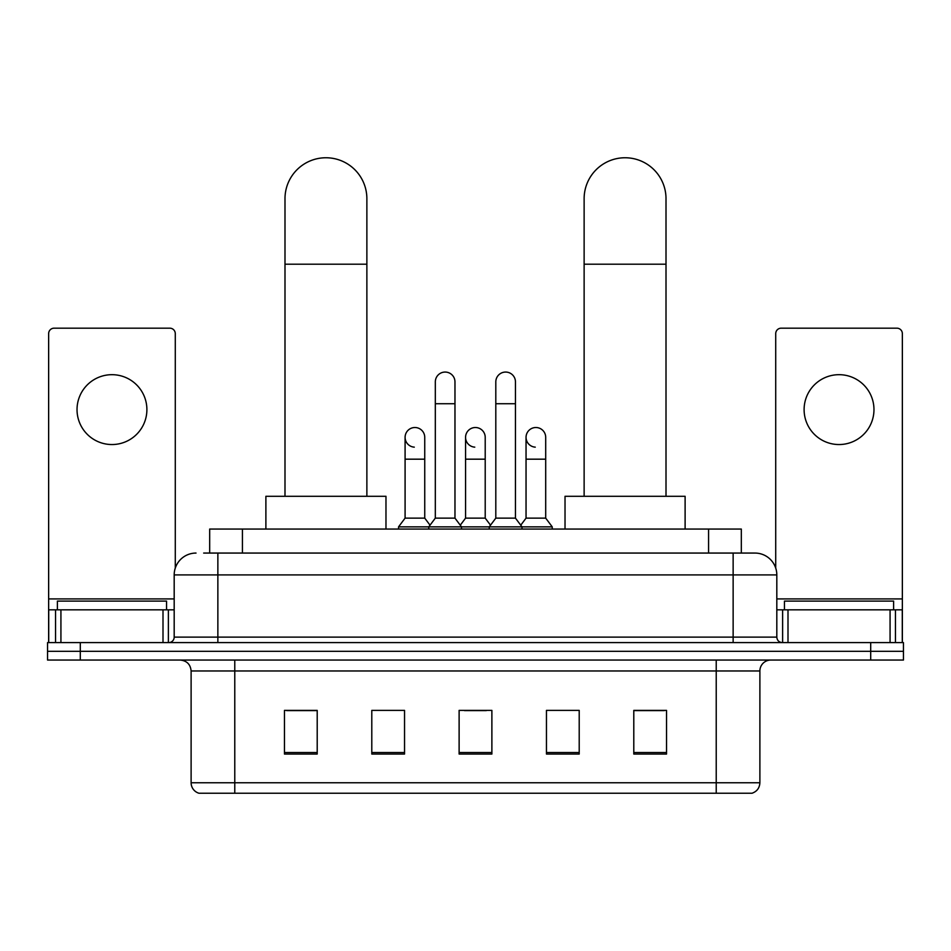 <?xml version="1.0" encoding="UTF-8"?>
<svg xmlns="http://www.w3.org/2000/svg" width="951" height="951" viewBox="0 0 951 951"><rect width="100%" height="100%" fill="white"/><g stroke="black" fill="none" stroke-linecap="round" stroke-linejoin="round"><path stroke-width="1.43" d="M209.684 553.066L209.684 529.053L741.316 529.053L741.316 553.066M204.168 553.066L747.331 553.066M203.669 553.066L217.862 553.066L217.862 574.903L174.188 574.903L174.188 637.122A5.456 5.456 0 0 1 168.731 642.591M196.025 553.066A21.837 21.837 0 0 0 174.188 574.903M754.975 553.066A21.837 21.837 0 0 1 776.812 574.903L733.138 574.903L733.138 553.066L754.642 553.066M776.812 574.903L776.812 637.122C777.133 640.439 778.952 642.258 782.269 642.591M80.3 642.591L47.55 642.591L47.55 651.316L80.3 651.316L47.55 651.316L47.55 660.053L80.3 660.053L80.3 651.316L870.7 651.316L80.3 651.316L80.3 642.591L870.7 642.591L870.7 651.316L903.45 651.316L870.7 651.316L870.7 660.053L80.3 660.053M870.7 660.053L903.45 660.053L903.45 642.591L870.7 642.591M759.885 782.756C759.587 787.999 756.972 791.482 752.027 793.241L716.222 793.241L716.222 782.756L759.885 782.756L759.885 670.966A10.913 10.913 0 0 1 770.809 660.053M716.222 793.241L198.973 793.241A10.913 10.913 0 0 1 191.115 782.756L191.115 670.966C190.462 664.345 186.824 660.695 180.191 660.053M666.544 754.048L666.544 710.385L633.794 710.385L633.794 754.048L666.544 754.048M579.207 754.048L579.207 710.385L546.456 710.385L546.456 754.048L579.207 754.048M317.206 754.048L317.206 710.385L284.456 710.385L284.456 754.048L317.206 754.048M404.544 754.048L404.544 710.385L371.793 710.385L371.793 754.048L404.544 754.048M491.881 754.048L491.881 710.385L459.119 710.385L459.119 754.048L491.881 754.048M191.115 782.756L234.778 782.756L234.778 793.241L220.014 793.241M696.584 793.241L254.416 793.241M633.794 710.599L664.369 710.599M286.631 710.599L317.206 710.599M464.468 710.599L486.306 710.599M166.544 609.841L166.544 601.103L57.381 601.103L57.381 609.841M111.956 374.682A34.937 34.937 0 0 0 77.031 409.619A34.937 34.937 0 0 0 111.956 444.545A34.937 34.937 0 0 0 146.894 409.619A34.937 34.937 0 0 0 111.956 374.682M163.001 642.591L163.001 609.841L60.923 609.841L60.923 642.591M175.281 568.08L175.281 333.635A5.456 5.456 0 0 0 169.825 328.178L54.1 328.178A5.456 5.456 0 0 0 48.644 333.635L48.644 609.841L60.923 609.841M163.001 609.841L174.188 609.841M48.644 642.591L48.644 609.841M284.991 496.291L284.991 198.7A40.941 40.941 0 0 1 325.931 157.759A40.941 40.941 0 0 1 366.872 198.7A40.941 40.941 0 0 0 325.931 157.759M366.872 496.291L366.872 198.7M385.975 529.053L385.975 496.291L265.888 496.291L265.888 529.053M584.128 496.291L584.128 198.7A40.941 40.941 0 0 1 625.069 157.759A40.941 40.941 0 0 1 666.009 198.7A40.941 40.941 0 0 0 625.069 157.759M666.009 496.291L666.009 198.7M685.112 529.053L685.112 496.291L565.025 496.291L565.025 529.053M435.32 403.723L454.97 403.723L454.97 518.129L435.32 518.129L435.32 381.886A9.831 9.831 0 0 1 445.769 372.079A9.831 9.831 0 0 1 454.97 381.886A9.831 9.831 0 0 0 445.769 372.079M435.32 518.129L428.77 526.866L428.77 529.053M454.97 518.129L461.52 526.866L398.54 526.866L398.54 529.053M495.804 518.129L495.804 403.723L515.454 403.723L515.454 518.129L495.804 518.129L489.254 526.866L461.52 526.866L461.52 529.053M495.804 403.723L495.804 381.886A9.831 9.831 0 0 1 506.253 372.079A9.831 9.831 0 0 1 515.454 381.886A9.831 9.831 0 0 0 506.253 372.079M515.454 518.129L522.004 526.866L489.254 526.866L489.254 529.053M545.696 518.129L545.696 459.178L526.046 459.178L526.046 518.129L545.696 518.129L552.246 526.866L522.004 526.866L522.004 529.053M414.291 447.148A9.831 9.831 0 0 1 405.09 437.341A9.831 9.831 0 0 1 415.528 427.534A9.831 9.831 0 0 1 424.74 437.341L424.74 459.178L405.09 459.178L405.09 437.341M424.74 459.178L424.74 518.129L405.09 518.129L405.09 459.178M405.09 518.129L398.54 526.866M424.74 518.129L430.03 525.19M474.775 447.148A9.831 9.831 0 0 1 465.562 437.341A9.831 9.831 0 0 1 476.011 427.534A9.831 9.831 0 0 1 485.212 437.341L485.212 459.178L465.562 459.178L465.562 437.341M485.212 459.178L485.212 518.129L465.562 518.129L465.562 459.178M465.562 518.129L460.272 525.19M485.212 518.129L490.514 525.19M535.258 447.148A9.831 9.831 0 0 1 526.046 437.341A9.831 9.831 0 0 1 536.483 427.534A9.831 9.831 0 0 1 545.696 437.341L545.696 459.178M526.046 518.129L520.756 525.19M552.246 526.866L552.246 529.053M839.044 374.682A34.937 34.937 0 0 0 804.106 409.619A34.937 34.937 0 0 0 839.044 444.545A34.937 34.937 0 0 0 873.969 409.619A34.937 34.937 0 0 0 839.044 374.682M890.077 642.591L890.077 609.841L787.999 609.841L787.999 642.591M902.356 642.591L902.356 609.841L902.356 642.591M890.077 609.841L902.356 609.841L902.356 333.635A5.456 5.456 0 0 0 896.9 328.178L781.175 328.178A5.456 5.456 0 0 0 775.719 333.635L775.719 568.08M776.812 609.841L787.999 609.841M893.619 609.841L893.619 601.103L784.456 601.103L784.456 609.841M242.434 553.066L242.434 529.053M708.566 553.066L708.566 529.053M217.862 642.591L217.862 637.122L776.812 637.122M174.188 637.122L217.862 637.122L217.862 574.903L733.138 574.903L733.138 642.591M716.222 660.053L716.222 670.966L191.115 670.966M759.885 670.966L716.222 670.966L716.222 782.756L234.778 782.756L234.778 660.053M491.881 752.526L459.119 752.526M404.544 752.526L371.793 752.526M317.206 752.526L284.456 752.526M579.207 752.526L546.456 752.526M666.544 752.526L633.794 752.526M174.188 598.916L48.644 598.916M168.375 609.841L168.375 642.591M48.727 609.841L48.727 642.591M55.55 642.591L55.55 609.841M284.991 264.2L366.872 264.2M584.128 264.2L666.009 264.2M902.356 598.916L776.812 598.916M902.273 642.591L902.273 609.841M895.45 609.841L895.45 642.591M782.625 642.591L782.625 609.841M454.97 403.723L454.97 381.886M515.454 403.723L515.454 381.886M526.046 459.178L526.046 437.341"/></g></svg>

